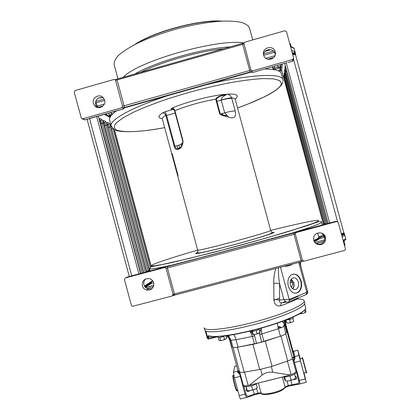 <?xml version="1.0" encoding="UTF-8"?>
<svg xmlns="http://www.w3.org/2000/svg" width="420" height="420" viewBox="0 0 420 420"><rect width="100%" height="100%" fill="white"/><g stroke="black" fill="none" stroke-linecap="round" stroke-linejoin="round"><path stroke-width="0.63" d="M217.875 336.567L218.101 337.407C218.431 337.685 219.639 337.57 221.723 337.055L225.073 335.885M261.928 327.962L261.928 327.962C271.404 325.269 279.82 322.46 287.18 319.541L287.312 319.447M296.473 315.42L287.248 319.499M277.956 326.912L279.479 326.592M231.693 345.991L231.614 346.295L231.688 345.986M231.74 346.773L229.672 340.053L231.74 346.773L230.097 340.079L230.895 339.938M232.701 346.6L231.893 346.731M256.505 343.35L254.588 335.9L256.505 343.35L238.025 347.135C234.906 347.734 233.184 347.75 232.859 347.183L231.021 340.216M277.673 323.054C277.41 324.209 277.667 326.104 278.439 328.739L259.686 334.582L261.686 342.006L256.589 343.324M261.686 342.006L259.775 334.562L259.718 332.682M285.836 333.365L283.983 326.345L285.836 333.365C285.716 334.115 283.92 335.06 280.45 336.194L261.776 341.99M286.881 332.54L284.839 324.728L283.773 325.206L283.983 326.345L285.075 325.852L286.881 332.54L285.794 333.039M286.377 326.613L285.322 322.712L286.377 326.613L287.296 332.377L287.033 332.498M278.119 327.574C279.962 327.164 280.98 327.112 281.18 327.411L280.607 327.925M226.317 335.717L228.475 337.596L229.661 340.006M206.456 335.165L205.244 330.671M205.286 330.703L207.181 337.864M205.926 331.06L207.737 338.683L208.446 339.119L207.879 335.785L214.447 336.704M223.198 336.094L214.457 336.693M248.005 331.543L248 331.569C238.607 333.769 230.375 335.276 223.309 336.1L223.136 336.094M249.496 331.191L251.937 332.572M253.99 334.619L254.588 335.9M259.796 331.663L261.387 328.094M259.686 334.582L259.571 332.84M250.331 331.564L252.011 332.85M253.859 334.63L254.494 335.927L252.43 336.42L250.199 331.748L249.044 331.301M233.452 334.593C234.533 335.454 235.389 337.16 236.024 339.712L230.99 340.247L229.236 337.134M230.097 340.079L229.73 338.993L227.052 335.617M230.422 338.798L229.73 338.993L229.945 340.106M227.598 335.717C228.847 336.898 229.441 337.26 229.373 336.808L228.239 335.444C229.898 337.171 229.819 337.386 228.002 336.089L227.614 335.806M228.002 336.089L227.64 335.822M229.373 336.808L228.921 335.953M227.504 335.727L227.204 335.596M217.886 336.609L208.903 337.88L208.478 336.079M207.506 338.452L207.837 338.368M217.901 336.667L208.446 339.119M208.903 337.88L208.115 337.88M261.786 327.983L260.946 328.813M284.77 321.017C283.657 324.587 282.434 322.529 283.201 321.074L283.075 322.434C283.406 323.484 283.962 322.969 284.744 320.906L284.77 321.017M278.507 328.713L283.988 326.513L284.245 322.056M285.227 325.805L286.13 320.397M285.248 323.426L285.479 325.652L293.937 356.953L292.735 350.18L286.393 326.718M286.015 320.035L285.306 320.455L284.839 324.728L285.075 325.852M284.776 321.006L285.311 320.318L284.744 320.906M259.875 331.942L261.156 328.913L261.875 333.974L263.87 341.36M283.132 321.095L283.075 322.434M285.369 324.455L285.238 323.962M284.519 376.929L285.595 380.919L288.472 380.977L291.118 380.121L290.005 376.01M283.936 376.913L284.66 379.601L285.595 380.919M295.113 378.478L293.512 379.517L288.472 380.977L285.569 380.935M294.588 374.099L295.643 378.005L293.512 379.517L291.118 380.121M246.167 386.699L247.233 390.658L250.031 390.731L252.588 389.897L251.486 385.802M245.952 386.694L247.233 390.658M256.919 388.064L255.071 389.272L250.031 390.731L247.385 390.679M256.237 383.822L257.281 387.755M252.588 389.897L255.071 389.272L257.292 387.739M295.475 372.372L295.596 372.818C296.405 374.378 286.188 377.675 283.19 376.819M256.583 383.581C253.832 385.796 244.319 387.723 244.241 386.096L244.12 385.649M289.291 318.659L290.33 322.492L292.089 322.182L293.675 321.269L292.089 322.182L288.666 323.069L286.844 323.038L286.036 320.04M292.866 318.266L293.675 321.269L292.887 318.255M285.925 320.035L290.078 319.279M286.844 323.038L288.666 323.069L290.33 322.492M289.38 318.623L289.601 319.452M243.632 385.497L245.868 393.797C246.519 396.092 247.637 396.784 249.218 395.876L248.976 396.711L248.498 396.916C246.918 397.73 245.758 396.811 245.023 394.17L239.206 395.645L234.413 377.837L233.436 372.262L234.785 366.319M243.038 384.421L243.149 384.83M249.905 390.747L248.766 391.256C246.671 391.608 245.915 390.763 246.498 388.726M285.815 376.152L249.328 385.261L262.196 375.023C265.262 372.629 268.81 371.721 272.837 372.314L289.863 374.955L285.815 376.152M297.728 384.368L297.024 383.764C298.667 383.864 299.166 382.756 298.515 380.452L296.184 370.892L295.985 371.474C295.937 372.388 294.289 373.417 291.039 374.561L289.863 374.955M295.071 375.879C297.145 377.517 297.166 378.719 295.139 379.491L293.354 379.586M296.284 371.264L297.056 371.768L296.189 371.842M287.327 361.127L287.401 361.1C290.656 359.977 292.315 358.99 292.383 358.144L292.32 357.761L293.433 357.094M249.328 385.261L248.162 385.466C245.212 385.933 243.569 385.807 243.217 385.088L239.673 371.926M240.44 374.776L239.93 374.929L240.287 376.341L242.76 385.507L243.096 384.799M242.76 385.507L243.39 385.345M300.284 358.958L297.854 350.154L298.993 355.499L305.261 378.898L299.381 380.389C300.137 383.04 299.749 384.353 298.216 384.326L297.738 384.363M298.993 355.499L294.74 356.585L294.871 357.042L293.911 356.785L292.861 350.873L293.764 351.251L297.864 350.201M295.019 357.667L294.105 361.09L293.26 361.231L294.042 357.262L295.019 357.667L294.871 357.042M294.284 359.452L293.36 357.126M293.764 351.162L292.882 350.763L292.756 350.312M293.932 356.953L292.299 357.767L292.362 358.15C292.32 358.953 290.771 359.898 287.721 360.99L272.076 366.345L259.733 369.5L244.545 372.052M239.93 374.929L238.182 371.212M239.038 373.569L237.673 372.33L238.292 371.632M238.686 371.112L239.19 372.986L240.072 373.401M238.166 371.217L237.61 371.69L237.641 371.191L233.436 372.262M247.391 397.194L240.566 398.921C240.345 399.184 239.894 398.092 239.206 395.645M305.261 378.898L306.212 382.2L304.017 372.803M300.2 358.843L299.213 355.189L300.2 358.843M304.805 377.003L303.781 373.202L304.805 377.003M301.413 364.46L300.394 360.67L301.413 364.46M293.806 351.194L292.871 350.726M297.854 350.154L293.758 351.204L294.74 356.585L293.806 356.192M252.662 330.477L252.231 330.666M252.194 330.53L253.276 334.498L252.326 334.026L251.627 331.427M259.675 332.719L255.287 334.409L252.982 334.609M253.276 334.498L255.287 334.409L258.652 333.37L259.975 332.451M256.305 330.629L257.129 333.695M259.182 329.375L260.006 332.425M251.202 330.776L251.333 331.264L252.898 331.343M226.186 338.788L222.647 340.247L219.691 340.636M218.159 337.465L218.915 340.274L219.844 340.662L222.647 340.247L225.687 339.15L226.679 338.257L226.007 335.758M219.812 337.459L220.616 340.447M223.713 336.446L224.522 339.439M289.889 318.407L290.136 319.316L289.658 318.502M293.118 317.006L293.328 317.788C293.255 318.187 292.189 318.696 290.136 319.316M289.517 319.483L289.443 319.216M299.281 313.95L301.675 313.593L301.423 312.659M305.697 312.391L303.55 313.331L299.35 313.961M304.616 310.102L305.261 312.491L305.723 312.37L306.028 311.666L305.345 309.146M301.675 313.593L303.55 313.331L305.261 312.491M252.646 330.419L252.908 331.396L258.127 329.968L259.34 329.096L259.229 328.692M252.441 331.443L252.872 331.254M204.12 327.789C204.629 331.643 228.37 329.112 256.116 321.605C283.878 314.134 305.666 304.379 304.164 300.799L304.742 302.915C306.259 306.579 284.492 316.418 256.73 323.883C228.984 331.396 205.222 333.842 204.692 329.91L204.12 327.789M300.405 261.896L300.82 266.248M298.494 297.759L297.108 299.035L297.197 298.294M273.777 283.379L275.84 283.154L279.578 283.652L279.552 300.095C279.121 302.258 280.061 303.109 282.387 302.647C281.269 302.788 280.749 303.828 280.822 305.755C276.728 306.616 274.423 304.621 273.903 299.759L273.777 283.379C273.599 278.413 274.27 273.42 275.793 268.401M304.127 300.683C303.502 299.376 300.641 298.809 295.544 298.977M273.919 300.29L279.557 298.111M290.792 279.93L292.782 283.868L291.496 287.611M291.165 279.31L293.632 282.87C294.189 285.274 293.827 287.233 292.546 288.75M292.745 288.902C294.037 287.301 294.394 285.269 293.816 282.796L291.312 279.111M290.399 285.238C289.721 281.967 290.388 279.605 292.399 278.15C295.05 277.158 297.034 278.486 298.358 282.135C299.056 285.6 298.294 288.01 296.074 289.369C293.528 290.094 291.632 288.713 290.399 285.238M295.874 293.239L297.244 292.798C300.715 290.53 301.891 286.666 300.772 281.195C299.229 276.465 296.667 274.108 293.071 274.129M288.32 286.146C287.217 280.739 288.346 276.895 291.711 274.612C295.948 273.173 299.103 275.352 301.177 281.143C302.295 286.613 301.124 290.483 297.654 292.75C293.491 294.079 290.377 291.879 288.32 286.146M298.699 262.348L306.8 292.294L307.613 291.354M299.995 295.423L300.384 294.913M289.306 300.074L298.316 296.247M306.883 292.714L305.823 294.74C307.534 293.648 308.133 292.53 307.619 291.385L299.691 262.085M278.549 267.671C278.271 272.722 278.612 278.045 279.578 283.652L283.889 299.602L289.202 299.486C289.485 300.919 289.133 301.765 288.146 302.017C286.598 302.458 285.18 301.649 283.889 299.602L279.552 300.095L275.84 299.555L273.903 299.759M152.628 280.723L144.422 286.02M104.239 114.277L109.935 117.505M111.515 128.982L112.907 128.541M99.692 119.653L99.976 118.529C99.493 118.477 99.503 119.448 99.997 121.454L140.805 273.441M289.748 43.675L290.315 43.754M291.123 46.552L290.367 43.764M290.561 46.683L294.147 48.51L293.853 47.995M292.929 53.519L292.798 54.285M278.177 70.796L279.788 70.255L280.597 71.127L281.264 64.318M292.635 54.322L294.704 53.86L294.856 54.437L295.664 54.422L295.512 53.849L295.58 54.904M280.597 71.127L281.773 70.733M294.856 54.437L294.32 54.553M294.147 48.51L295.187 52.385L294.473 53.377L294.704 53.86L295.507 53.849L295.187 52.448M295.187 52.385L294.693 51.76L293.89 53.303L292.446 53.623M167.974 95.576L206.493 84.704M121.611 107.819L82.656 118.818L81.464 118.519L74.198 92.138L75.08 90.562L113.988 79.469L115.054 79.642L115.558 80.351L122.519 106.239L121.611 107.819L124.498 107.462L250.1 72.004L252.525 70.859L292.688 59.519L293.606 57.907L286.482 31.637L284.886 30.744L244.76 42.184L243.831 43.134L250.913 69.967L252.525 70.859M88.798 118.724L84.908 119.894L82.173 118.86M104.612 100.17C106.423 105.808 98.49 110.334 94.715 105.819L93.361 103.357C91.513 97.608 99.729 93.114 103.404 97.876L104.612 100.17M124.205 107.961L123.296 108.985L118.451 110.261M103.199 97.645C97.902 96.925 95.366 99.272 95.597 104.685L97.225 107.41M263.603 55.099L263.445 54.332C262.18 47.229 273.614 44.767 275.2 51.807L275.383 52.831C276.329 59.84 265.135 61.982 263.603 55.099M256.505 71.363L257.654 70.975L256.505 71.363M256.252 71.474L252.719 72.466L251.428 72.093L252.703 72.471L252.688 72.182C252.504 71.92 251.659 71.988 250.147 72.382L204.388 85.297M275.263 54.689L275.1 53.828C273.772 47.785 264.091 48.51 263.508 54.684M293.564 58.727L293.328 60.06L292.373 61.346L288.356 62.407M281.059 64.376L281.012 64.832L280.891 64.423M272.659 66.759L272.963 68.114L272.848 66.696M273.683 69.605L280.014 67.783L279.206 66.675L280.749 67.583L280.014 67.783L279.788 70.255M273.362 69.652L273.599 68.255L273.084 68.581M273.11 68.717L272.102 66.906M111.3 115.416L109.405 115.894L110.455 114.272L110.434 115.595L110.927 115.883M105.289 113.983L110.282 116.839M106.186 113.731L106.334 114.124L106.087 113.757M294.473 53.377L292.126 52.448M281.678 70.376L323.505 224.684L281.678 70.392L282.35 64.013M343.828 232.832L341.318 233.798M292.756 54.773C294.452 54.453 295.381 54.469 295.559 54.821L343.859 232.853M324.172 223.125L324.481 224.28M285.101 78.997L285.437 80.231M284.739 77.669L283.778 76.87L283.936 75.621L284.891 78.199L324.518 224.411M286.156 69.053L328.02 223.477L285.49 66.922M344.4 241.112L343.45 241.642M344.484 245.469L344.988 245.123L344.526 245.611M344.988 245.123L343.991 241.432M152.822 280.991L144.491 286.151M343.334 241.227L345.828 239.516L345.744 238.702L343.108 240.398M324.062 235.316L318.617 236.67M313.803 240.429C317.289 238.854 318.943 237.767 318.764 237.164L318.733 237.085M318.922 237.835L319.289 238.423M319.72 238.481L320.775 238.182L320.407 237.069L318.89 237.505L319.72 238.481L319.379 238.502M343.849 232.827L343.35 233.179L343.539 234.255L344.663 234.775L344.243 233.489L344.626 234.717M342.82 233.331L343.35 233.179M343.586 234.539L344.521 235.421L344.678 234.811L345.744 238.702M164.525 267.477L165.044 267.451L166.105 268.385L173.103 294.399L172.184 295.969L132.473 306.358L131.407 305.419L124.451 279.494L125.339 277.935L165.034 267.446M304.028 261.151L344.484 250.467L345.282 249.858L345.408 248.876L338.247 222.469L336.641 221.55L295.575 232.743L295.292 233.929L302.411 260.237L304.028 261.151M153.678 282.833C154.03 287.915 151.688 290.33 146.643 290.078C144.454 289.448 143.026 288.036 142.349 285.847C142.06 280.529 144.548 278.156 149.803 278.723C151.772 279.442 153.064 280.812 153.678 282.833M248.619 244.834L211.906 254.636M332.084 222.359L335.774 221.366L336.798 221.519M313.766 240.298L313.625 237.857C314.239 231.614 324.098 231.053 325.447 237.195L325.421 240.403C324.082 246.115 315.021 246.026 313.766 240.298M247.538 245.128L299.518 231.063M162.209 267.708L166.357 266.768M145.834 278.833C144.055 280.455 143.43 282.45 143.96 284.828C144.622 286.986 146.039 288.382 148.197 289.007L152.129 288.587M126.63 277.289L130.678 276.113M145.22 287.185L146.055 286.802L145.588 286.351L151.541 282.455L151.578 283.117L146.034 286.776L151.736 283.18L151.541 282.455L151.851 283.154M341.738 235.342L343.539 234.255M341.633 234.953L343.145 234.512L341.633 234.948M324.786 237.221L319.615 238.534M319.436 238.56L318.917 237.741M314.291 241.6C317.284 240.256 319.016 239.243 319.483 238.56L319.147 238.329M315.641 243.275C319.762 245.154 322.77 244.052 324.665 239.962L324.686 236.796L321.883 233.184M239.421 371.06L238.103 371.233L231.52 346.805M237.484 347.24L244.188 372.115C241.442 372.54 239.92 372.44 239.621 371.81L233.042 347.398M279.967 326.519L278.182 326.865M287.28 332.325L286.382 326.666M239.353 346.868L252.95 344.353L265.283 341.171L278.938 336.661M280.413 327.999L281.101 327.432C280.901 327.138 279.909 327.191 278.119 327.59M306.668 372.902L302.5 357.478L306.668 372.902M302.778 358.507L306.443 372.089L302.778 358.507M306.684 373.044L306.421 373.112L302.243 357.541M236.985 390.752L236.969 390.757C236.423 392.963 232.302 377.333 232.906 375.359L233.179 375.291C232.575 377.265 236.702 392.889 237.242 390.684L237.305 389.923M233.867 375.753L232.932 375.254M237.636 389.807L237.074 390.007C236.602 392.107 232.806 377.774 233.352 375.947L233.625 375.79M264.653 238.455L264.175 238.634M172.084 153.526L171.775 153.605L172.042 154.817L177.539 175.245L177.865 175.161L178.043 175.749M177.539 175.245L177.844 176.216L178.028 176.001L177.865 174.793L172.326 154.234L171.916 153.316L171.775 153.605M177.865 175.161L177.66 174.4M177.009 171.985L176.862 171.434M176.358 169.565L175.618 166.808M174.216 161.611L173.98 160.729M173.749 159.873L173.528 159.054M173.255 158.03L172.972 156.98M172.415 154.912L172.142 153.662M176.621 171.528L176.736 172.247M177.235 174.2L177.859 176.51M216.888 101.362L221.209 100.013C225.955 98.632 229.435 97.907 231.651 97.839L235.21 110.98C237.122 119.984 230.297 117.842 228.417 117.007L223.555 115.836C220.899 115.101 219.524 114.151 219.429 112.98L215.749 99.136C216.347 97.309 219.744 95.686 225.939 94.269L222.726 95.162C222.925 94.91 218.594 96.936 217.455 98.017L216.389 99.372L215.749 99.136C201.133 101.792 187.514 105.635 174.899 110.675L174.636 111.048C174.746 110.513 172.72 108.633 173.045 109.064L173.917 108.822M174.636 111.048L182.6 140.595L182.915 140.416C183.272 142.758 182.564 145.262 180.784 147.929L178.873 149.058L179.072 148.186L180.726 147.263M179.361 148.055L178.295 148.523L178.091 149.394C176.106 149.872 174.82 148.911 174.227 146.507L165.784 115.175C165.186 113.537 164.105 112.76 162.535 112.849L165.202 111.694L166.598 115.469L165.784 115.175C163.27 116.792 162.136 118.083 162.383 119.049L177.266 174.316M173.366 108.938C170.546 109.347 170.189 109.022 172.289 107.961C187.031 101.677 212.347 95.235 225.939 94.269L222.595 95.209M168.073 95.561C131.192 107.557 108.917 120.356 111.227 126.005L109.62 120.026C108.964 117.689 111.295 114.608 116.623 110.78M264.721 68.99C275.016 69.111 280.555 70.675 281.332 73.694L282.954 79.669C282.329 72.912 250.304 74.072 207.055 84.551M177.823 176.39L197.652 250.021C195.431 252.336 273.514 231.273 270.637 230.333L235.232 99.361C234.99 98.574 233.798 98.065 231.651 97.839C231.053 96.227 229.719 94.993 227.651 94.154C233.562 93.865 236.738 94.458 237.19 95.933C237.389 96.768 236.717 97.797 235.163 99.026M221.209 100.013C221.267 97.865 223.414 95.912 227.651 94.154L220.227 96.238M181.802 145.278L180.968 144.154L179.025 145.126L174.899 146.27C175.492 147.971 176.426 148.754 177.697 148.607L178.385 148.454M180.742 147.247L180.611 148.103M180.647 147.389L180.784 147.929M178.71 148.328L177.697 148.607L178.652 148.365M215.843 99.708L216.447 99.719L216.389 99.372M216.447 99.719L220.022 112.975L219.429 112.98M223.555 115.836L223.151 115.007M226.574 115.364L226.968 115.253L224.679 112.844L220.815 114.046M228.417 117.007L226.958 115.364L226.322 115.437M225.288 115.479L226.485 116.697M177.377 174.473L177.209 173.03L177.377 174.473L177.749 174.379M177.098 171.964L176.794 172.232L176.999 173.082L177.377 172.988M176.999 173.082L176.935 172.022M174.904 165.296L174.725 163.821L174.904 165.296L175.277 165.197M174.573 162.587L174.253 162.881L174.704 163.858M174.405 162.619L174.526 163.905M174.305 161.59L173.933 161.684L174.379 162.661M174.353 161.758L173.996 161.847L174.221 162.677L174.584 162.608M173.88 160.755L173.612 159.679L174.069 160.708M173.24 159.128L173.114 157.826L173.24 159.128L173.618 159.033M172.226 154.959L172.841 157.227L172.226 154.959M172.788 157.033L172.3 155.148M172.762 157.033L172.279 155.153M175.707 166.782L175.329 166.882L175.109 165.244L175.329 166.882M175.256 165.869L175.382 166.472L175.256 165.869M173.854 161.396L173.948 160.934L173.854 161.396M175.623 167.979L175.975 169.276L175.623 167.979M176.657 171.486L176.531 170.599M176.363 170.646L176.19 169.607M176.347 170.678L176.122 169.417L176.347 170.678M176.684 171.491L176.174 169.612M172.888 157.82L172.982 157.343L172.888 157.82M272.092 66.906L273.042 68.465L272.37 66.827M243.773 42.898C216.962 38.477 136.894 61.53 123.118 77.406M117.983 78.865L114.119 64.491C113.894 61.898 115.306 58.921 118.351 55.55C122.357 52.007 127.911 48.316 135.004 44.478C146.942 38.582 160.981 33.358 177.114 28.817C193.347 24.628 208.105 22.076 221.393 21.168C229.457 20.921 236.108 21.315 241.353 22.36C245.684 23.741 248.399 25.61 249.506 27.962L252.746 39.91M304.647 303.854L305.66 307.608C307.739 311.451 283.657 322.271 254.872 329.621C232.691 335.417 212.835 337.858 207.879 335.785M261.734 327.952L248.136 331.475M296.52 315.357L287.411 319.384M296.51 315.415C301.765 312.753 304.731 310.585 305.408 308.91M223.031 336.079L214.379 336.667M261.734 327.994L248.173 331.506M254.42 343.796L252.43 336.42L236.024 339.712L238.025 347.135M278.439 328.739L280.45 336.194M254.468 394.748L253.108 390.017M256.599 388.379L257.891 393.183L249.218 395.876M297.024 383.764L288.256 385.487L287.075 381.103M290.861 380.473L292.168 385.203M296.971 371.721L294.483 362.507L293.706 362.901L295.921 371.117M295.985 371.474L285.747 333.659M292.32 357.761L293.706 362.901M287.401 361.1L291.039 374.561M272.837 372.314L271.294 366.608M260.663 369.338L262.196 375.023M248.162 385.466L244.545 372.057M234.413 377.837L240.839 376.257M242.708 385.592L245.023 394.17L245.868 393.797M258.421 383.114L261.114 393.094C260.652 392.758 259.576 392.784 257.891 393.183L258.142 393.839L261.329 393.482M288.472 386.137L288.256 385.487L285.065 387.025C283.322 390.989 263.046 396.118 261.114 393.094L261.671 393.703C261.077 395.735 279.862 393.944 284.729 387.97L285.065 387.025L282.366 377.029M265.13 381.407L274.549 379.013M297.056 371.768L299.381 380.389L298.515 380.452M294.105 361.09L294.483 362.507L300.421 360.99M237.61 371.69L237.673 372.33M238.019 370.913L237.641 371.191L237.825 370.193M234.638 366.403L236.665 365.883M280.822 305.755C287.548 303.334 292.976 301.098 297.108 299.035M290.141 282.277L292.446 282.502M292.945 263.87C290.209 265.613 287.212 266.406 283.946 266.243M288.734 301.775L305.729 294.782C306.716 294.525 307.072 293.695 306.8 292.294L289.202 299.486L280.466 267.167M287.028 302.143L282.387 302.647L285.526 301.507M134.542 44.714C152.586 31.951 199.894 19.189 221.907 21.142M135.907 44.016C154.413 31.841 198.261 20.013 220.379 21.226M103.436 122.173L104.701 122.824L103.64 123.118M104.701 122.824L105.814 125.265L107.147 125.097C106.57 123.107 106.013 121.884 105.483 121.433L104.701 122.824M104.328 125.68L105.814 125.265L145.283 272.244M105.483 121.433L103.598 120.44L103.352 121.501M103.693 123.401L103.672 123.323C103.178 121.338 103.157 120.377 103.598 120.44M151.053 265.886L114.461 129.659L151.042 265.907M140.564 273.504L98.27 115.962M149.678 271.073L110.975 127.05C110.56 125.402 110.486 124.472 110.754 124.257M150.911 266.212L114.172 129.455M146.759 271.766L107.405 125.228C106.927 123.291 106.901 122.346 107.32 122.404L109.116 123.349C109.63 123.785 110.166 124.976 110.728 126.924L149.447 271.131M103.672 123.323L143.766 272.648M146.522 271.913L107.147 125.097M143.546 272.706L103.399 123.186C102.805 121.149 102.233 119.894 101.672 119.427L99.976 118.529M131.744 275.856L89.502 118.44M96.637 116.424L138.92 273.94M150.181 267.304L113.017 128.63M110.875 126.546L111.363 126.436M110.749 125.948L111.29 126.226M149.819 269.687L149.347 269.819M110.975 127.05L149.698 271.068M110.612 125.202L110.995 127.118M110.66 125.265L110.891 124.772M109.116 123.349L108.35 124.709L109.431 127.087L110.728 126.924M108.035 127.481L109.431 127.087L148.029 270.816L146.627 271.189M107.179 124.1L108.35 124.709L107.368 124.987M149.273 270.433L148.029 270.816L148.186 271.467M107.405 125.228L146.764 271.787M107.042 123.365L107.426 125.302M107.09 123.428L107.32 122.404M99.766 120.278L100.873 120.85L99.939 121.112M101.672 119.427L100.873 120.85L102.029 123.354L103.399 123.186M100.637 123.742L102.029 123.354L142.222 273.063M280.455 70.602L280.749 67.583L279.962 64.685M103.178 105.835L97.403 107.462M267.766 59.252L273.719 57.572M294.693 51.76L291.512 50.185M274.932 55.718L265.797 58.307M263.666 55.314L274.418 52.269M124.971 107.714L170.006 95.004M85.013 119.863L82.656 118.818M292.688 59.519L292.331 61.357M288.178 62.423L292.336 61.362M286.996 62.701L257.654 70.975L286.991 62.696M88.405 118.913L123.302 108.99L123.002 108.785C122.824 108.523 123.454 108.176 124.892 107.735L123.979 108.035M89.975 118.298L89.087 118.582M123.296 108.985L124.236 107.951M123.002 108.785L123.8 108.108M104.354 104.018L96.285 106.27M97.681 107.389L95.634 101.488M95.398 102.984L104.664 100.385M104.176 99.031L95.645 101.446M102.706 97.482C100.811 97.923 99.545 98.012 98.905 97.755M250.913 69.967L249.732 70.502L250.1 72.004M115.558 80.351L242.655 44.368L249.732 70.502L122.519 106.239M124.498 107.462L116.881 79.18M115.043 79.637L242.377 43.407L242.655 44.368L243.831 43.79M273.394 51.041L263.708 53.786M265.094 51.408L270.727 49.665M252.703 72.466L256.221 71.484M251.69 72.056L252.688 72.182M250.147 72.382L251.433 72.093M268.579 49.591L268.727 50.379M279.206 66.675L278.129 67.037L278.402 68.329M277.667 65.336L278.129 67.037L273.599 68.255M274.943 69.3L274.202 66.313M108.638 113.038L109.405 115.894L110.486 116.513M105.824 113.831L106.334 114.124L106.223 113.72M111.836 114.812L111.106 112.34M113.075 113.589L110.455 114.272M285.737 72.124L285.07 69.977M285.658 71.862L284.519 71.027L284.723 69.421M284.707 63.346L328.115 223.451M323.605 224.653L283.778 76.87M324.608 224.385L284.918 77.994L284.125 74.125L284.319 72.592L325.642 224.039L285.296 75.217M285.044 69.883L326.849 223.792L285.726 72.093M325.742 224.075L284.519 71.027M285.117 66.334L284.933 67.783L285.757 71.862L326.939 223.766M293.486 59.157L337.559 221.639M329.674 223.036L286.256 62.911M284.55 80.666L285.364 80.252L324.098 223.146L323.221 223.33M283.936 75.621L284.251 76.141M324.513 224.411L284.891 78.199M325.479 223.451L324.408 223.681M284.918 77.994L285.915 77.511M285.217 74.944L284.125 74.125M284.319 72.592L284.65 73.127M285.306 75.248L284.623 73.038M285.327 74.996L286.372 74.492M285.458 66.812L286.146 69.022M285.757 71.862L286.776 71.358M286.036 68.633L284.933 67.783M144.811 286.661L145.588 286.351L145.435 285.784M318.644 238.324L318.869 239.153L318.638 238.324M318.764 237.164L318.911 237.709C319.09 238.319 317.452 239.405 313.997 240.98M320.796 238.266L324.287 237.353M324.408 235.998L318.854 237.5M344.237 233.478L344.085 232.922L344.243 233.489L341.465 234.334M342.153 236.88L344.521 235.421M174.888 295.045L172.604 295.774M302.411 260.237L174.421 293.963L174.925 295.04L303.487 261.182M174.752 294.882L173.518 295.055L174.001 294.084L173.082 295.113L173.953 294.294M173.066 295.16L174.762 294.898M166.105 268.385L167.438 267.981L167.27 266.658L293.659 232.932L301.418 261.628M335.764 221.372L336.641 221.55M167.291 266.632L296.231 232.334M125.339 277.935L127.103 277.058M162.278 267.687L130.536 276.145M165.732 266.763L212.945 254.357M332.22 222.316L299.444 231.079M295.964 232.076L295.586 232.25M165.963 266.858L165.506 266.894M146.302 286.771L145.226 287.196M153.636 282.702L153.295 282.791M153.269 282.802L151.736 283.18M324.681 239.899L314.89 242.498M153.815 285.264L145.493 287.474M145.95 287.889L145.997 287.338M146.779 288.445L153.416 286.681M316.055 243.521L324.03 241.406M323.883 236.135L324.261 237.253L324.765 237.122M295.292 233.929L167.438 267.981L174.421 293.963L173.103 294.399M293.648 232.911L295.575 232.738M252.95 344.353L259.733 369.5M272.076 366.345L265.283 341.171M280.975 336.026L287.721 360.99M285.773 333.617L292.299 357.767M280.371 328.015L280.166 327.254M172.289 107.961C173.46 108.082 174.332 108.99 174.899 110.675L182.915 140.416M178.091 149.394L178.873 149.058M162.351 118.708C157.747 118.02 157.81 116.067 162.535 112.849M282.933 82.189C281.064 86.94 274.79 91.859 264.117 96.947L248.157 103.961L237.557 107.961C262.19 99.141 280.765 89.386 281.442 83.517L279.689 80.567L273.478 78.85L262.82 78.577C253.607 79.144 242.639 80.535 229.924 82.745C216.494 85.407 202.613 88.683 188.281 92.573L167.674 98.873C154.712 103.325 143.446 107.709 133.886 112.03L122.714 118.004L116.051 123.107C113.841 126.005 113.873 128.263 116.146 129.885C123.995 132.862 140.175 132.106 164.687 127.617C141.183 132.232 120.067 132.793 115.28 129.948M173.465 109.373L165.202 111.694M235.21 110.98C232.974 110.927 229.462 111.547 224.679 112.844L221.246 100.139C226.028 98.842 229.551 98.259 231.809 98.39M174.227 146.507L174.899 146.27L166.598 115.469L175.177 113.059M180.968 144.154L182.558 142.931M179.025 145.126L179.582 147.945M222.821 114.912L222.442 113.468M272.538 232.281L274.06 232.302C274.68 233 255.281 239.048 232.816 245.044C210.336 251.055 193.274 254.762 195.914 253.197L197.694 252.378M197.678 250.115C173.78 257.05 158.686 261.959 152.397 264.831L151.232 265.923L154.403 265.86L162.099 264.542L190.244 258.185L230.197 247.958C251.716 242.177 272.501 236.282 289.023 231.294L312.685 223.561L317.851 221.387L318.538 220.406C316.087 219.755 295.953 224.096 270.559 230.449M288.498 234.192C310.727 227.351 321.752 223.351 321.578 222.185C321.731 221.828 320.549 220.81 316.339 222.464L306.474 225.86L266.564 237.951L213.476 252.389L171.628 262.615L152.497 266.548C151.541 266.38 150.549 267.067 149.525 268.606C149.798 269.561 158.482 268.133 175.571 264.327M140.406 72.476C160.892 62.002 198.287 51.303 223.839 48.694M230.323 46.846C202.76 48.242 155.284 61.835 134.662 74.114M231.488 346.789L229.672 340.043C229.304 338.373 228.181 336.935 226.296 335.722M249.134 396.632L254.441 394.774M254.462 394.769L258.116 393.844M285.038 387.581L288.461 386.159L297.502 384.374M238.303 371.669L238.177 371.212M236.649 365.841L234.649 366.35M237.998 370.85L237.689 370.928M248.766 391.256L247.952 391.461M299.166 384.085L306.212 382.3M295.139 379.491L295.89 379.297M294.221 300.41L294 299.607M293.654 298.316L293.496 297.733M294.084 289.538L296.074 289.369M297.244 292.798L297.654 292.75M318.775 237.248L317.641 233.058M134.374 44.798C152.492 31.951 199.978 19.136 222.096 21.131M143.787 272.643L103.299 121.438M129.266 276.481L87.087 119.285M140.826 273.436L99.635 119.579M293.974 48.059L290.446 46.252M168.037 95.566L124.966 107.725M88.326 118.933L85.008 119.873M89.969 118.304L118.377 110.287M94.715 105.819L96.931 107.116M242.377 43.407L243.836 43.129M206.43 84.73L250.136 72.392M292.373 61.352L292.693 61.21M275.383 52.831L275.294 54.532M295.512 53.849L295.181 52.369M284.891 78.215L284.225 76.052M344.431 241.143L344.269 240.529M153.815 285.28L145.504 287.49M314.9 242.513L324.676 239.915M341.806 235.599L343.565 234.539M324.413 236.009L320.407 237.069M318.911 237.709C320.024 238.166 318.476 239.453 314.265 241.558M325.421 240.403L324.665 239.962M146.643 290.078L148.197 289.007M302.227 357.546L302.5 357.478M299.911 359.09L302.389 358.218M303.629 372.866L306.206 372.445M233.903 375.748L233.384 375.832M177.828 148.591L177.041 145.672M114.041 129.334L111.227 126.005M283.096 81.223L282.954 79.669M182.6 140.595C182.889 140.264 182.569 143.824 182.065 144.638L180.653 147.368M220.022 112.975C219.571 113.389 220.663 114.083 223.314 115.049L225.414 115.448L226.968 115.253M270.637 230.328L271.866 232.565C272.249 232.743 271.493 233.252 269.598 234.087C262.967 236.544 249.701 240.424 235.368 244.319C221.02 248.168 207.564 251.496 200.519 252.735C198.392 252.977 197.458 252.924 197.715 252.572L197.652 250.021M149.525 268.606L150.155 270.942M321.578 222.185L322.34 224.994M114.188 111.468L114.445 112.424M273.042 68.465L273.336 69.547"/></g></svg>

